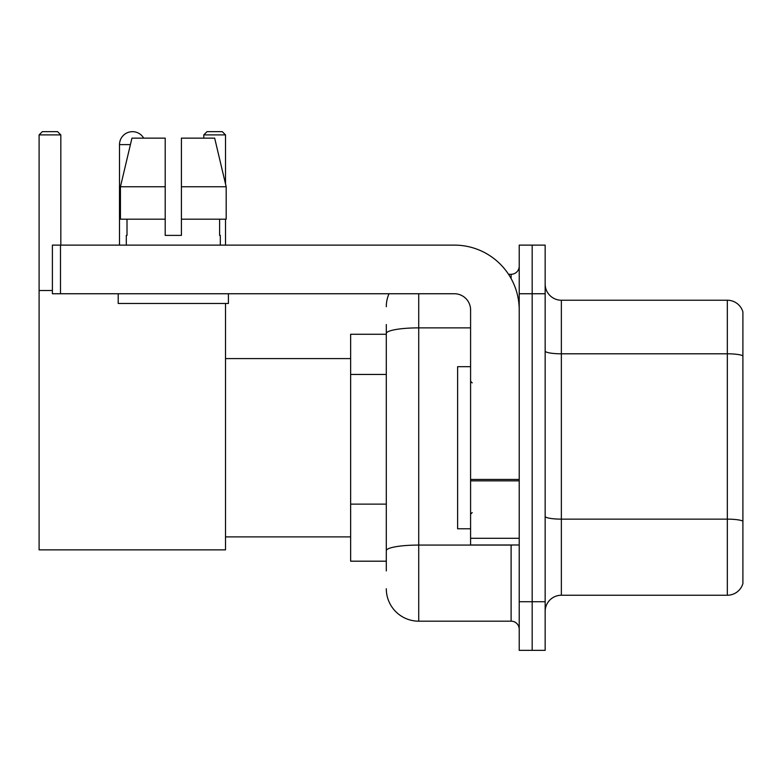 <?xml version="1.0" encoding="UTF-8"?>
<svg xmlns="http://www.w3.org/2000/svg" width="782" height="782" viewBox="0 0 782 782"><rect width="100%" height="100%" fill="white"/><g stroke="black" fill="none" stroke-linecap="round" stroke-linejoin="round"><path stroke-width="1.17" d="M386.298 570.919L386.298 333.503L386.298 334.266L350.639 334.266L350.639 561.193L386.298 561.193M519.219 601.72L519.219 650.35L532.18 650.35L532.18 601.72L532.18 650.35L545.152 650.35L545.152 601.72L532.18 601.72L532.18 293.749L532.18 601.72L519.219 601.72L519.219 293.749L532.18 293.749L532.18 245.118L532.18 293.749L545.152 293.749L545.152 601.72M545.152 293.749L545.152 245.118L519.219 245.118L519.219 293.749M418.722 293.749L418.722 621.172L511.105 621.172L511.105 544.986M508.525 274.296L511.105 274.296A8.103 8.103 0 0 0 519.219 266.193M386.298 556.334L386.298 550.704A32.414 5.63 180 0 1 418.722 545.074L511.105 545.074A8.103 1.408 0 0 0 513.921 544.986M470.588 327.873L418.722 327.873A32.414 5.63 180 0 0 386.298 333.503L386.298 324.54M519.219 629.275A8.103 8.103 0 0 0 511.105 621.172M386.298 306.71A32.414 32.414 0 0 1 389.006 293.749M418.722 621.172A32.414 32.414 0 0 1 386.298 588.748M545.152 611.446A16.207 16.207 0 0 1 561.359 595.239L727.338 595.239L727.338 300.229L561.359 300.229A16.207 16.207 0 0 1 545.152 284.022A16.207 16.207 0 0 0 561.359 300.229L561.359 595.239M742.9 311.901A16.207 16.207 0 0 0 727.338 300.229A16.207 16.207 0 0 1 742.9 311.901L742.9 583.567A16.207 16.207 0 0 1 727.338 595.239M742.9 356.054L742.9 521.164A16.207 2.815 180 0 0 727.338 519.14L561.359 519.14A16.207 2.815 -0 0 1 545.152 516.325M181.414 235.392L165.207 235.392L181.414 235.392L165.207 235.392L181.414 235.392L181.414 138.14L214.669 138.14L226.184 186.761L226.184 219.185L181.414 219.185M225.509 134.895L203.789 134.895L207.025 131.65L222.264 131.65L225.509 134.895L225.509 183.887L226.184 186.761L181.414 186.761M119.499 245.118L119.499 144.621A12.971 12.971 0 0 1 143.692 138.14M225.509 303.475L225.509 549.854L39.1 549.854L39.1 134.895L42.345 131.65L57.575 131.65L60.82 134.895L39.1 134.895M60.82 245.118L60.82 134.895M39.1 290.503L52.394 290.503M225.509 219.185L225.509 245.118M203.789 134.895L203.789 138.14M519.219 544.986L470.588 544.986L470.588 479.444L519.219 479.444M519.219 309.955A64.838 64.838 0 0 0 454.381 245.118L60.497 245.118L60.497 293.749L454.381 293.749A16.207 16.207 0 0 1 470.588 309.955L470.588 479.444M60.497 293.749L52.394 293.749L52.394 245.118L60.497 245.118M165.207 186.761L165.207 219.185L165.207 186.761L120.438 186.761L131.953 138.14L165.207 138.14L165.207 235.392M126.303 235.392L127.007 235.392L126.303 235.392L126.303 245.118M220.319 235.392L219.615 235.392L220.319 235.392L220.319 245.118M219.615 219.185L219.615 235.392M127.007 235.392L127.007 219.185M118.199 293.749L118.199 303.475L228.422 303.475L228.422 293.749M165.207 219.185L120.438 219.185L120.438 186.761L131.953 138.14M226.184 186.761L214.669 138.14M470.588 366.69L457.617 366.69L457.617 528.779L470.588 528.779M386.298 374.451L350.639 374.451M386.298 504.126L350.639 504.126M511.105 278.568L511.105 274.296M742.9 355.83A16.207 2.815 180 0 0 727.338 353.806L561.359 353.806A16.207 2.815 0 0 1 545.152 350.991M130.418 144.621L119.499 144.621M519.219 480.852L470.588 480.852M470.588 538.29L519.219 538.29M225.509 536.882L350.639 536.882M225.509 358.586L350.639 358.586M472.211 382.897L470.588 381.274M472.211 512.572L470.588 514.185"/></g></svg>
